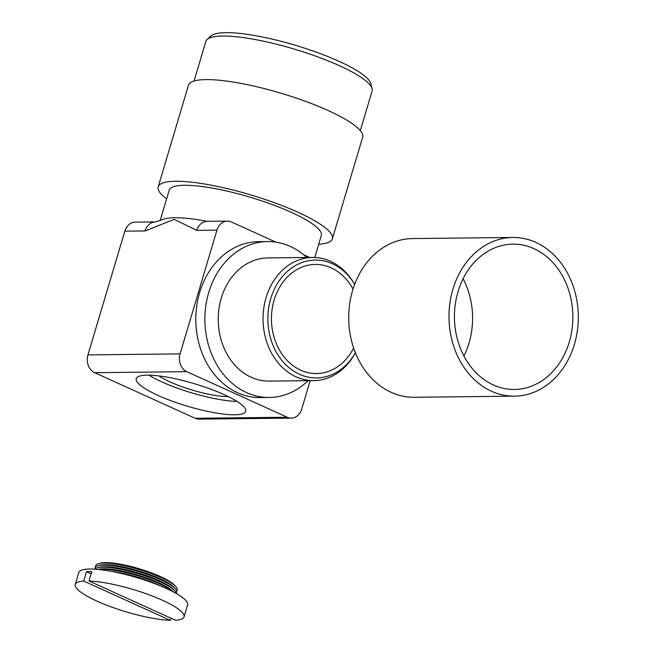 <?xml version="1.0" encoding="UTF-8"?>
<svg xmlns="http://www.w3.org/2000/svg" width="653" height="653" viewBox="0 0 653 653"><rect width="100%" height="100%" fill="white"/><g stroke="black" fill="none" stroke-linecap="round" stroke-linejoin="round"><path stroke-width="0.98" d="M463.091 278.717A72.663 59.211 -90.6 0 1 469.001 343.151A72.663 59.211 -90.6 0 1 463.948 356.016M458.031 291.573A72.663 59.211 -90.6 0 1 512.85 244.149A72.663 59.211 -90.6 0 1 569.277 342.05A72.663 59.211 -90.6 0 1 514.458 389.466A72.663 59.211 -90.6 0 1 458.031 291.573M514.531 396.159L414.255 397.269A79.356 64.663 -90.6 0 1 352.636 290.356A79.356 64.663 -90.6 0 1 412.508 238.565L512.776 237.463A79.356 64.663 -90.6 0 1 574.395 344.368A79.356 64.663 -90.6 0 1 514.531 396.159A79.356 64.663 -90.6 0 1 452.913 289.246A79.356 64.663 -90.6 0 1 512.776 237.463M170.972 618.195L170.327 620.35A56.762 11.705 16.6 0 1 108.692 605.96A56.762 11.705 16.6 0 1 75.258 584.451L78.809 572.534A56.762 11.705 16.6 0 1 89.755 569.032A56.762 11.705 16.6 0 1 152.133 582.696A56.762 11.705 16.6 0 1 187.599 604.964L184.048 616.889A56.762 11.705 16.6 0 1 175.592 620.293L88.971 580.99A56.762 11.705 16.6 0 1 150.606 595.381A56.762 11.705 16.6 0 1 184.048 616.889M75.258 584.451A56.762 11.705 16.6 0 1 83.706 581.048L86.498 571.677A56.762 11.705 16.6 0 1 88.996 571.587A56.762 11.705 16.6 0 1 91.763 571.62L88.971 580.99M98.44 569.473A42.592 8.783 16.6 0 1 102.015 569.236A42.592 8.783 16.6 0 1 140.436 576.632A42.592 8.783 16.6 0 1 172.849 591.659M98.252 569.457L98.954 569.294A40.87 8.424 16.6 0 1 103.623 568.845A40.87 8.424 16.6 0 1 141.913 576.387A40.87 8.424 16.6 0 1 172.514 591.226L173.012 591.74M173.086 591.781A40.87 8.424 -163.4 0 0 142.974 576.672A40.87 8.424 -163.4 0 0 103.639 568.779A40.87 8.424 -163.4 0 0 98.17 569.449M94.742 569.171A42.592 8.783 16.6 0 1 97.754 567.661A42.592 8.783 16.6 0 1 102.619 567.188A42.592 8.783 16.6 0 1 142.517 575.056A42.592 8.783 16.6 0 1 174.416 590.516A42.592 8.783 16.6 0 1 176.106 593.43M97.754 567.661L99.558 567.253A40.87 8.424 16.6 0 1 104.235 566.796A40.87 8.424 16.6 0 1 142.517 574.346A40.87 8.424 16.6 0 1 173.127 589.186L174.416 590.516M173.861 589.945A40.87 8.424 -163.4 0 0 143.954 574.746A40.87 8.424 -163.4 0 0 104.251 566.731A40.87 8.424 -163.4 0 0 98.521 567.49M95.012 568.885A42.592 8.783 16.6 0 1 98.358 565.62A42.592 8.783 16.6 0 1 103.231 565.147A42.592 8.783 16.6 0 1 143.129 573.016A42.592 8.783 16.6 0 1 175.028 588.475A42.592 8.783 16.6 0 1 176.041 593.038M98.358 565.62L100.17 565.204A40.87 8.424 16.6 0 1 104.839 564.755A40.87 8.424 16.6 0 1 143.129 572.306A40.87 8.424 16.6 0 1 173.739 587.137L175.028 588.475M99.64 563.425A40.87 8.424 16.6 0 1 105.476 562.633A40.87 8.424 16.6 0 1 145.333 570.698A40.87 8.424 16.6 0 1 175.159 585.937M95.624 566.837A42.592 8.783 16.6 0 1 98.97 563.58L100.782 563.164A40.87 8.424 16.6 0 1 105.451 562.706A40.87 8.424 16.6 0 1 143.742 570.257A40.87 8.424 16.6 0 1 174.343 585.096L175.633 586.427A42.592 8.783 16.6 0 1 176.645 590.989M98.97 563.58A42.592 8.783 16.6 0 1 103.843 563.098A42.592 8.783 16.6 0 1 143.742 570.967A42.592 8.783 16.6 0 1 175.633 586.427M174.473 587.904A40.87 8.424 -163.4 0 0 144.558 572.705A40.87 8.424 -163.4 0 0 104.864 564.69A40.87 8.424 -163.4 0 0 99.134 565.441M170.327 620.35L83.706 581.048M160.973 586.157A40.87 8.424 -163.4 0 0 111.385 571.375M91.126 573.775L86.498 571.677M354.644 284.398A58.925 48.02 89.4 0 0 354.489 284.145A58.925 48.02 89.4 0 0 309.024 260.637A58.925 48.02 89.4 0 0 270.791 298.527A58.925 48.02 89.4 0 0 293.711 371.133A58.925 48.02 89.4 0 0 355.248 352.979A58.925 48.02 89.4 0 0 355.395 352.726M355.248 352.979L354.359 354.546A61.594 50.191 -90.6 0 1 313.905 380.609A61.594 50.191 -90.6 0 1 266.081 297.629A61.594 50.191 -90.6 0 1 312.542 257.437A61.594 50.191 -90.6 0 1 353.559 282.602L354.489 284.145M207.107 39.498L210.911 35.988A84.074 17.337 16.6 0 1 225.93 32.65A84.074 17.337 16.6 0 1 313.652 51.212A84.074 17.337 16.6 0 1 370.855 83.666L372.112 88.686A86.735 17.884 -163.4 0 0 313.105 55.203A86.735 17.884 -163.4 0 0 222.6 36.054A86.735 17.884 -163.4 0 0 207.107 39.498A86.735 17.884 -163.4 0 0 205.866 41.392L194.055 81.021M353.004 289.157A54.558 44.453 89.4 0 0 315.293 264.441A54.558 44.453 89.4 0 0 274.138 300.045A54.558 44.453 89.4 0 0 316.501 373.549A54.558 44.453 89.4 0 0 353.657 348M312.542 257.437L267.754 257.935A61.594 50.191 89.4 0 0 221.285 298.127A61.594 50.191 89.4 0 0 269.118 381.107L313.905 380.609M306.714 257.502A77.968 63.537 89.4 0 0 267.575 241.553A77.968 63.537 89.4 0 0 208.748 292.438A77.968 63.537 89.4 0 0 269.297 397.481A77.968 63.537 89.4 0 0 308.069 380.675M267.575 241.553L258.482 241.651A77.968 63.537 89.4 0 0 199.663 292.536A77.968 63.537 89.4 0 0 260.204 397.587L269.297 397.481M158.899 375.908A43.253 8.922 -163.4 0 0 228.077 396.583A43.253 8.922 -163.4 0 0 228.24 396.583M234.672 414.802A57.097 11.77 -163.4 0 0 245.683 411.284A57.097 11.77 -163.4 0 0 210.013 388.886A57.097 11.77 -163.4 0 0 147.268 375.14A57.097 11.77 -163.4 0 0 136.257 378.658A57.097 11.77 -163.4 0 0 171.935 401.056A57.097 11.77 -163.4 0 0 234.672 414.802M166.613 198.92A90.889 18.741 16.6 0 1 158.173 186.872L188.48 85.2A90.889 18.741 16.6 0 1 206.005 79.601A90.889 18.741 16.6 0 1 305.89 101.484A90.889 18.741 16.6 0 1 362.676 137.13L332.369 238.802A90.889 18.741 16.6 0 1 318.705 244.263M158.173 186.872A90.889 18.741 16.6 0 1 175.698 181.273A90.889 18.741 16.6 0 1 275.582 203.148A90.889 18.741 16.6 0 1 332.369 238.802M160.124 220.69L169.225 190.162A79.356 16.366 16.6 0 1 184.53 185.272A79.356 16.366 16.6 0 1 271.73 204.381A79.356 16.366 16.6 0 1 321.317 235.504L314.762 257.47M216.959 230.15L196.749 230.378L174.188 219.359L145.039 230.95A13.844 11.281 -90.6 0 1 155.479 221.914L162.654 219.62A79.356 16.366 16.6 0 1 174.857 217.727A79.356 16.366 16.6 0 1 206.65 221.285L227.399 221.122A13.844 11.281 89.4 0 0 216.959 230.15L180.073 353.885A13.844 11.281 89.4 0 0 186.799 371.671L287.263 417.259A13.844 11.281 89.4 0 0 291.287 418.116A13.844 11.281 89.4 0 0 301.727 409.088L310.208 380.65M227.399 221.122A13.844 11.281 89.4 0 1 231.423 221.979L275.803 242.116M303.474 254.67L309.636 257.47M291.287 418.116L199.173 419.136A13.844 11.281 -90.6 0 1 195.149 418.271L94.677 372.692A13.844 11.281 -90.6 0 1 87.951 354.906L180.073 353.885M145.039 230.95L124.837 231.17L87.951 354.906M124.837 231.17A13.844 11.281 -90.6 0 1 135.277 222.134L155.479 221.914A13.844 11.281 -90.6 0 1 155.496 221.914M360.301 130.584L372.112 90.955A86.735 17.884 -163.4 0 0 372.112 88.686M148.974 375.149A57.097 11.77 -163.4 0 0 236.974 401.383M196.749 230.378A13.844 11.281 -90.6 0 1 207.189 221.343M195.149 418.271L287.263 417.259M186.799 371.671L94.677 372.692"/></g></svg>
